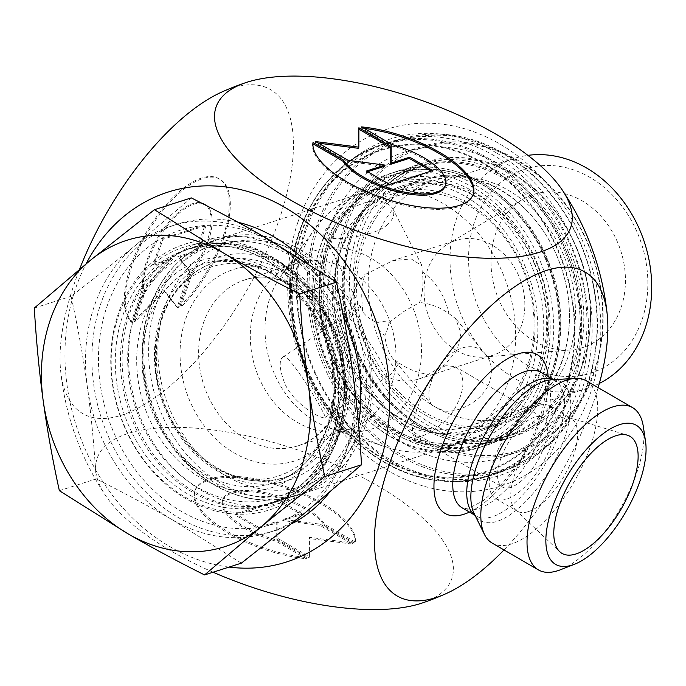 <?xml version="1.0" encoding="UTF-8"?>
<svg xmlns="http://www.w3.org/2000/svg" width="686" height="686" viewBox="0 0 686 686"><rect width="100%" height="100%" fill="white"/><g stroke="black" fill="none" stroke-linecap="round" stroke-linejoin="round"><path stroke-width="0.51" stroke-dasharray="3.43 2.57" d="M361.591 126.893L361.196 128.059L391.646 145.732A55.069 21.275 -161.3 0 1 445.163 186.035M313.039 142.448L312.636 143.614A84.267 32.559 18.7 0 0 385.403 200.158A84.267 32.559 18.7 0 0 472.817 195.39A84.267 32.559 18.7 0 0 473.006 194.807M364.18 128.393A84.267 32.559 18.7 0 0 361.196 128.059M392.04 144.557L391.646 145.732M432.712 170.582L432.317 171.749L431.16 171.08M358.889 129.157L358.452 148.33M358.889 127.75L358.495 128.925M318.441 143.151L315.337 142.748L347.63 161.493L384.58 166.269M315.731 141.582L315.337 142.748M348.025 160.318L347.63 161.493M367.645 171.697L366.084 172.195L389.159 185.58L432.317 171.749M366.487 171.028L366.084 172.195M389.554 184.405L389.159 185.58M179.818 306.505A84.267 36.015 120.1 0 0 224.296 232.751A84.267 36.015 120.1 0 0 219.031 178.737A84.267 36.015 120.1 0 0 147.996 229.536A84.267 36.015 120.1 0 0 131.258 322.06L142.774 288.043A55.069 23.53 -59.9 0 1 163.731 228.584A55.069 23.53 -59.9 0 1 204.377 203.999A55.069 23.53 -59.9 0 1 191.334 272.488L179.818 306.505L180.864 307.114L192.38 273.097A55.069 23.53 120.1 0 0 205.423 204.608A55.069 23.53 120.1 0 0 164.777 229.193A55.069 23.53 120.1 0 0 143.82 288.652L132.312 322.669A84.267 36.015 -59.9 0 1 149.042 230.144A84.267 36.015 -59.9 0 1 220.086 179.346A84.267 36.015 -59.9 0 1 225.342 233.36A84.267 36.015 -59.9 0 1 180.864 307.114M131.258 322.06L132.312 322.669M191.334 272.488L192.38 273.097M142.774 288.043L143.82 288.652M206.083 225.514L197.354 251.282L178.866 257.207L190.382 271.896L178.163 307.98L164.726 290.83L135.005 321.811L147.216 285.728L172.692 259.188L154.196 265.105L162.916 239.337L206.083 225.514L205.028 224.905L161.87 238.728L153.149 264.504L171.637 258.579L146.169 285.119L133.959 321.202L163.68 290.221L177.117 307.371L189.327 271.296L177.82 256.598L196.307 250.673L205.028 224.905M196.307 250.673L197.354 251.282M177.82 256.598L178.866 257.207M189.327 271.296L190.382 271.896M177.117 307.371L178.163 307.98M163.68 290.221L164.726 290.83M133.959 321.202L135.005 321.811M146.169 285.119L147.216 285.728M171.637 258.579L172.692 259.188M153.149 264.504L154.196 265.105M161.87 238.728L162.916 239.337M354.859 543.218A84.267 32.559 18.7 0 0 282.1 486.683A84.267 32.559 18.7 0 0 194.678 491.442A84.267 32.559 18.7 0 0 225.96 531.907A84.267 32.559 18.7 0 0 306.308 558.773L275.858 541.108A55.069 21.275 -161.3 0 1 222.341 500.806A55.069 21.275 -161.3 0 1 269.478 494.872A55.069 21.275 -161.3 0 1 324.409 525.553L354.859 543.218L355.262 542.051L324.804 524.387A55.069 21.275 18.7 0 0 269.872 493.697A55.069 21.275 18.7 0 0 222.744 499.64A55.069 21.275 18.7 0 0 276.252 539.942L306.702 557.607A84.267 32.559 -161.3 0 1 226.354 530.732A84.267 32.559 -161.3 0 1 195.081 490.276A84.267 32.559 -161.3 0 1 282.495 485.508A84.267 32.559 -161.3 0 1 355.262 542.051M306.308 558.773L306.702 557.607M324.409 525.553L324.804 524.387M275.858 541.108L276.252 539.942M278.739 500.085L301.814 513.471L283.318 519.396L320.268 524.181L352.561 542.918L309.446 537.335L309.403 556.74L277.11 538.004L277.144 521.377L258.648 527.294L235.581 513.917L278.739 500.085L278.345 501.26L235.187 515.083L258.253 528.469L276.75 522.543L276.707 539.179L309.009 557.915L309.052 538.501L352.167 544.084L319.873 525.347L282.924 520.563L301.411 514.646L278.345 501.26M301.411 514.646L301.814 513.471M282.924 520.563L283.318 519.396M319.873 525.347L320.268 524.181M352.167 544.084L352.561 542.918M309.052 538.501L309.446 537.335M309.009 557.915L309.403 556.74M276.707 539.179L277.11 538.004M276.75 522.543L277.144 521.377M258.253 528.469L258.648 527.294M235.187 515.083L235.581 513.917M586.358 380.816A93.811 40.088 -59.9 0 1 573.959 482.078A93.811 40.088 -59.9 0 1 492.196 543.098M503.987 549.94A187.269 80.03 120.1 0 0 593.896 401.121A187.269 80.03 120.1 0 0 598.141 387.65M473.64 191.608A136.694 111.732 72.2 0 1 505.582 424.454A136.694 111.732 72.2 0 1 320.422 317.035A136.694 111.732 72.2 0 1 473.64 191.608M494.297 155.756A174.227 142.405 -107.8 0 0 389.622 142.053A174.227 142.405 -107.8 0 0 307.156 351.412A174.227 142.405 -107.8 0 0 495.927 473.889A174.227 142.405 -107.8 0 0 588.434 327.042A174.227 142.405 -107.8 0 0 494.297 155.756M471.376 194.421A134.019 109.546 -107.8 0 0 390.857 183.874A134.019 109.546 -107.8 0 0 327.428 344.921A134.019 109.546 -107.8 0 0 472.628 439.134A134.019 109.546 -107.8 0 0 543.784 326.176A134.019 109.546 -107.8 0 0 471.376 194.421M272.11 258.253A134.019 109.546 72.2 0 1 294.474 274.752A134.019 109.546 72.2 0 1 341.379 421.178A134.019 109.546 72.2 0 1 273.362 502.967A134.019 109.546 72.2 0 1 128.162 408.762A134.019 109.546 72.2 0 1 191.591 247.715A134.019 109.546 72.2 0 1 272.11 258.253M445.814 365.707C426.315 372.327 405.417 433.655 414.653 436.133C419.978 439.855 441.27 428.356 453.866 410.185C465.52 389.794 465.905 375.259 454.998 366.581L445.814 365.707M496.561 152.944A176.902 144.592 72.2 0 1 537.893 454.286A176.902 144.592 72.2 0 1 298.281 315.268A176.902 144.592 72.2 0 1 496.561 152.944M297.801 222.538A187.269 153.064 72.2 0 1 499.622 143.897A187.269 153.064 72.2 0 1 590.689 392.461A187.269 153.064 72.2 0 1 388.868 471.102A187.269 153.064 72.2 0 1 297.801 222.538M268.569 255.175A139.438 113.97 -107.8 0 0 116.68 318.819A139.438 113.97 -107.8 0 0 195.253 503.618A139.438 113.97 -107.8 0 0 340.633 424.677A139.438 113.97 -107.8 0 0 291.833 272.333A139.438 113.97 -107.8 0 0 268.569 255.175M229.064 567.09A194.207 158.74 72.2 0 1 75.46 288.875A194.207 158.74 72.2 0 1 86.093 263.844M560.385 569.774A93.811 40.088 120.1 0 0 620.153 508.875A93.811 40.088 120.1 0 0 643.357 426.761M510.701 487.403A40.208 17.184 -59.9 0 1 502.418 487.051A40.208 17.184 -59.9 0 1 503.678 451.482A40.208 17.184 -59.9 0 1 534.48 417.148A40.208 17.184 -59.9 0 1 542.772 417.5A40.208 17.184 -59.9 0 1 541.511 453.077A40.208 17.184 -59.9 0 1 510.701 487.403M528.331 511.636A53.611 22.912 120.1 0 0 569.414 465.871A53.611 22.912 120.1 0 0 571.086 418.434A53.611 22.912 120.1 0 0 568.96 417.517A53.611 22.912 120.1 0 0 560.033 417.971A53.611 22.912 120.1 0 0 520.091 461.344A53.611 22.912 120.1 0 0 515.426 509.784A53.611 22.912 120.1 0 0 517.287 511.173A53.611 22.912 120.1 0 0 528.331 511.636M538.45 405.443A53.611 22.912 120.1 0 0 497.367 451.217A53.611 22.912 120.1 0 0 495.695 498.645A53.611 22.912 120.1 0 0 542.412 463.77A53.611 22.912 120.1 0 0 549.495 405.906A53.611 22.912 120.1 0 0 538.45 405.443M222.598 91.675A187.269 80.03 -59.9 0 1 279.494 218.714A187.269 80.03 -59.9 0 1 154.033 398.317A187.269 80.03 -59.9 0 1 60.642 370.826A187.269 80.03 -59.9 0 1 74.002 284.544A187.269 80.03 -59.9 0 1 79.576 269.238M213.08 572.21A187.269 72.356 -161.3 0 1 105.635 495.652A187.269 72.356 -161.3 0 1 297.733 449.939A187.269 72.356 -161.3 0 1 422.473 602.917M347.853 446.912A154.118 125.975 -107.8 0 0 206.537 225.42A154.118 125.975 -107.8 0 0 127.605 458.634A154.118 125.975 -107.8 0 0 347.853 446.912M456.602 350.512A60.308 49.298 72.2 0 1 424.265 296.789A60.308 49.298 72.2 0 1 447.598 244.216A60.308 49.298 72.2 0 1 456.036 240.392A60.308 49.298 72.2 0 1 496.458 247.826A60.308 49.298 72.2 0 1 524.816 307.088A60.308 49.298 72.2 0 1 492.84 355.262A60.308 49.298 72.2 0 1 483.741 357.054A60.308 49.298 72.2 0 1 456.602 350.512M534.437 341.242A80.408 65.727 -107.8 0 0 570.623 349.963A80.408 65.727 -107.8 0 0 620.804 250.939A80.408 65.727 -107.8 0 0 522.423 199.506A80.408 65.727 -107.8 0 0 491.322 269.607A80.408 65.727 -107.8 0 0 534.437 341.242M508.395 381.133A133.753 109.323 72.2 0 1 444.605 447.829A133.753 109.323 72.2 0 1 384.983 446.757A133.753 109.323 72.2 0 1 364.249 437.308A133.753 109.323 72.2 0 1 315.097 228.601A133.753 109.323 72.2 0 1 362.997 193.083A133.753 109.323 72.2 0 1 482.395 238.282A133.753 109.323 72.2 0 1 508.395 381.133M489.744 381.373C484.093 400.11 459.337 413.221 443.936 410.965L432.249 405.477C428.098 400.324 427.73 392.538 431.142 382.128C438.56 355.631 470.262 334.734 485.722 354.533C491.57 361.916 492.908 370.869 489.744 381.373M283.481 356.686L282.906 356.969C278.773 360.442 279.391 369.265 284.75 383.448C294.466 405.117 322.626 420.141 325.01 417.5C328.26 418.108 289.638 353.179 283.481 356.686M387.521 224.622C376.117 235.006 347.999 238.582 333.799 238.539C328.062 238.522 324.778 237.639 323.946 235.898C322.84 230.642 330.592 222.221 347.193 210.636C368.776 198.511 383.946 197.774 392.684 208.433C395.136 213.775 393.412 219.177 387.521 224.622M599.332 383.431A120.616 98.587 72.2 0 1 587.662 388.207A120.616 98.587 72.2 0 1 515.195 378.723A120.616 98.587 72.2 0 1 450.025 260.14A120.616 98.587 72.2 0 1 514.063 158.475A120.616 98.587 72.2 0 1 527.903 155.353M526.505 364.66A107.213 87.637 -107.8 0 0 646.675 266.279A107.213 87.637 -107.8 0 0 501.457 182.03A107.213 87.637 -107.8 0 0 526.505 364.66M397.546 416.411A120.616 98.587 72.2 0 1 332.376 297.827A120.616 98.587 72.2 0 1 396.414 196.17A120.616 98.587 72.2 0 1 527.105 280.96A120.616 98.587 72.2 0 1 470.013 425.903A120.616 98.587 72.2 0 1 397.546 416.411M386.458 430.191A133.753 109.323 -107.8 0 0 466.814 440.712A133.753 109.323 -107.8 0 0 530.115 279.991A133.753 109.323 -107.8 0 0 385.206 185.966A133.753 109.323 -107.8 0 0 314.188 298.702A133.753 109.323 -107.8 0 0 386.458 430.191M301.669 254.214A127.047 103.843 -107.8 0 0 159.272 370.792A127.047 103.843 -107.8 0 0 331.355 470.63A127.047 103.843 -107.8 0 0 301.669 254.214M191.265 197.885L134.842 245.905C115.814 261.486 94.565 278.276 71.104 296.266C77.921 327.436 83.315 357.483 87.285 386.407C91.247 415.33 94.205 446.157 96.151 478.897C123.995 492.857 149.419 506.508 172.418 519.851L241.369 563.146M267.54 238.839A160.824 131.446 -107.8 0 0 170.917 226.191A160.824 131.446 -107.8 0 0 134.842 245.905A160.824 131.446 -107.8 0 0 87.285 386.407A160.824 131.446 -107.8 0 0 172.418 519.851A160.824 131.446 -107.8 0 0 269.041 532.499A160.824 131.446 -107.8 0 0 305.116 512.785A160.824 131.446 -107.8 0 0 352.673 372.284A160.824 131.446 -107.8 0 0 267.54 238.839M59.356 490.687L96.151 478.897M299.971 249.541A133.753 109.323 72.2 0 1 365.012 427.069A133.753 109.323 72.2 0 1 301.223 493.766A133.753 109.323 72.2 0 1 156.314 399.741A133.753 109.323 72.2 0 1 219.614 239.02A133.753 109.323 72.2 0 1 299.971 249.541M377.043 323.003C379.684 321.425 383.766 321.202 389.279 322.351L403.925 311.435L419.609 302.483C422.996 291.884 423.837 281.603 422.147 271.63L422.053 265.791L411.188 258.905L392.812 260.654L364.806 274.683C361.839 284.904 361.042 295.186 362.397 305.527L358.744 307.302L349.834 318.913C361.899 328.414 389.142 371.117 386.63 376.58L390.48 374.625L399.106 363.065L392.795 358.401C388.499 353.11 385.866 345.41 384.889 335.308C379.933 332.521 377.317 328.423 377.043 323.003C369.36 318.879 364.489 314.908 362.448 311.092L362.397 305.527M389.279 322.351L387.247 329.752L384.889 335.308M399.106 363.065C408.324 369.3 418.091 373.064 428.398 374.359L444.494 364.995L457.176 350.212L461.026 333.07L455.513 318.501L448.944 313.639C440.309 307.422 430.534 303.701 419.609 302.483M428.398 374.359A60.308 49.298 72.2 0 1 418.529 379.066A60.308 49.298 72.2 0 1 386.63 376.58M349.834 318.913A60.308 49.298 72.2 0 1 364.806 274.683M422.147 271.63A60.308 49.298 72.2 0 1 448.944 313.639M329.254 492.685A160.824 131.446 -107.8 0 0 352.107 450.265A160.824 131.446 -107.8 0 0 358.529 424.325M343.446 316.203A160.824 131.446 -107.8 0 0 307.5 263.141M238.051 222.29A160.824 131.446 -107.8 0 0 177.28 224.15A160.824 131.446 -107.8 0 0 91.898 359.696A160.824 131.446 -107.8 0 0 178.789 517.81A160.824 131.446 -107.8 0 0 275.412 530.458A160.824 131.446 -107.8 0 0 291.516 523.821M34.3 308.057L71.104 296.266M557.366 256.941A127.313 104.066 -107.8 0 0 424.154 180.246A127.313 104.066 -107.8 0 0 363.889 333.242A127.313 104.066 -107.8 0 0 501.835 422.739A127.313 104.066 -107.8 0 0 557.366 256.941M534.574 264.239A127.313 104.066 -107.8 0 0 401.361 187.552A127.313 104.066 -107.8 0 0 341.096 340.548A127.313 104.066 -107.8 0 0 479.042 430.045A127.313 104.066 -107.8 0 0 534.574 264.239M568.291 251.779A142.062 116.114 72.2 0 1 506.337 436.776A142.062 116.114 72.2 0 1 352.415 336.92A142.062 116.114 72.2 0 1 419.652 166.209A142.062 116.114 72.2 0 1 568.291 251.779M545.499 259.085A142.062 116.114 -107.8 0 0 396.86 173.507A142.062 116.114 -107.8 0 0 329.623 344.218A142.062 116.114 -107.8 0 0 483.536 444.082A142.062 116.114 -107.8 0 0 545.499 259.085M486.314 442.333A142.062 116.114 72.2 0 1 474.712 446.912A142.062 116.114 72.2 0 1 320.799 347.047A142.062 116.114 72.2 0 1 388.036 176.336A142.062 116.114 72.2 0 1 536.675 261.906A142.062 116.114 72.2 0 1 486.314 442.333M383.44 197.559A123.969 101.322 72.2 0 1 393.558 193.563A123.969 101.322 72.2 0 1 525.708 274.417A123.969 101.322 72.2 0 1 479.317 425.689A123.969 101.322 72.2 0 1 469.198 429.676A123.969 101.322 72.2 0 1 337.049 348.822A123.969 101.322 72.2 0 1 383.44 197.559M519.756 412.732A123.969 101.322 -107.8 0 0 566.147 261.469A123.969 101.322 -107.8 0 0 433.998 180.607A123.969 101.322 -107.8 0 0 375.319 329.58A123.969 101.322 -107.8 0 0 509.638 416.719A123.969 101.322 -107.8 0 0 519.756 412.732M577.115 248.949A142.062 116.114 -107.8 0 0 428.476 163.379A142.062 116.114 -107.8 0 0 361.239 334.091A142.062 116.114 -107.8 0 0 515.16 433.955A142.062 116.114 -107.8 0 0 526.754 429.376A142.062 116.114 -107.8 0 0 577.115 248.949M383.08 176.045A144.069 117.76 72.2 0 1 389.262 173.832A144.069 117.76 72.2 0 1 545.361 275.112A144.069 117.76 72.2 0 1 477.164 448.232A144.069 117.76 72.2 0 1 322.343 350.769A144.069 117.76 72.2 0 1 383.08 176.045M396.534 187.895A128.659 105.164 -107.8 0 0 342.288 343.926A128.659 105.164 -107.8 0 0 480.552 430.962A128.659 105.164 -107.8 0 0 541.451 276.364A128.659 105.164 -107.8 0 0 402.047 185.915A128.659 105.164 -107.8 0 0 396.534 187.895M520.117 434.238A144.069 117.76 -107.8 0 0 580.853 259.522A144.069 117.76 -107.8 0 0 426.023 162.059A144.069 117.76 -107.8 0 0 357.835 335.18A144.069 117.76 -107.8 0 0 513.934 436.459A144.069 117.76 -107.8 0 0 520.117 434.238M417.122 181.301A128.659 105.164 72.2 0 1 422.636 179.32A128.659 105.164 72.2 0 1 562.04 269.761A128.659 105.164 72.2 0 1 501.14 424.368A128.659 105.164 72.2 0 1 362.877 337.332A128.659 105.164 72.2 0 1 417.122 181.301M524.97 449.544A160.155 130.906 72.2 0 1 518.102 452.005A160.155 130.906 72.2 0 1 344.586 339.424A160.155 130.906 72.2 0 1 420.381 146.976A160.155 130.906 72.2 0 1 592.498 255.321A160.155 130.906 72.2 0 1 524.97 449.544M525.244 448.052A158.809 129.808 -107.8 0 0 546.896 183.316A158.809 129.808 -107.8 0 0 337.795 266.4A158.809 129.808 -107.8 0 0 525.244 448.052M508.798 454.724A160.155 130.906 72.2 0 1 501.929 457.193A160.155 130.906 72.2 0 1 328.405 344.612A160.155 130.906 72.2 0 1 404.208 152.155A160.155 130.906 72.2 0 1 576.317 260.5A160.155 130.906 72.2 0 1 508.798 454.724M512.991 466.026A172.212 140.759 -107.8 0 0 536.478 178.952A172.212 140.759 -107.8 0 0 309.729 269.041A172.212 140.759 -107.8 0 0 512.991 466.026M512.725 467.518A173.549 141.856 72.2 0 1 505.282 470.184A173.549 141.856 72.2 0 1 317.241 348.188A173.549 141.856 72.2 0 1 399.381 139.627A173.549 141.856 72.2 0 1 585.895 257.044A173.549 141.856 72.2 0 1 512.725 467.518M495.815 472.937A173.549 141.856 -107.8 0 0 568.986 262.455A173.549 141.856 -107.8 0 0 382.471 145.046A173.549 141.856 -107.8 0 0 300.331 353.607A173.549 141.856 -107.8 0 0 488.372 475.604A173.549 141.856 -107.8 0 0 495.815 472.937M492.205 469.876A169.536 138.572 72.2 0 1 292.107 275.961A169.536 138.572 72.2 0 1 515.332 187.269A169.536 138.572 72.2 0 1 492.205 469.876M553.713 379.692L554.94 380.404L551.458 379.83A80.193 34.274 -59.9 0 1 550.481 468.452A80.193 34.274 -59.9 0 1 474.026 513.3L476.247 516.035A78.401 33.503 120.1 0 0 544.573 465.031A78.401 33.503 120.1 0 0 554.94 380.404A78.401 33.503 120.1 0 0 553.568 379.701M474.961 515.186A78.401 33.503 120.1 0 0 476.247 516.035L475.029 515.323M540.98 372.301A78.401 33.503 -59.9 0 1 530.612 456.927A78.401 33.503 -59.9 0 1 462.287 507.932C462.853 508.755 465.297 508.712 469.601 507.794L483.133 500.823L500.72 485.036C515.666 468.504 527.56 449.347 536.409 427.558C546.811 400.744 546.296 384.126 544.47 378.629C542.334 373.295 541.168 371.186 540.98 372.301M469.464 512.09A91.804 39.231 120.1 0 0 548.148 376.468M487.677 157.883A174.227 142.405 72.2 0 1 581.814 329.16A174.227 142.405 72.2 0 1 489.307 476.007A174.227 142.405 72.2 0 1 300.537 353.539A174.227 142.405 72.2 0 1 383.002 144.171A174.227 142.405 72.2 0 1 487.677 157.883M483.15 163.508A168.859 138.023 -107.8 0 0 293.891 318.45A168.859 138.023 -107.8 0 0 522.603 451.148A168.859 138.023 -107.8 0 0 483.15 163.508M332.719 439.632A136.9 111.895 72.2 0 1 137.08 450.042A136.9 111.895 72.2 0 1 207.198 242.895A136.9 111.895 72.2 0 1 332.719 439.632M331.707 437.737A133.753 109.323 -107.8 0 0 305.707 294.886A133.753 109.323 -107.8 0 0 186.309 249.687A133.753 109.323 -107.8 0 0 123 410.408A133.753 109.323 -107.8 0 0 267.917 504.433A133.753 109.323 -107.8 0 0 331.707 437.737M338.541 435.55A133.753 109.323 72.2 0 1 274.752 502.246A133.753 109.323 72.2 0 1 129.843 408.221A133.753 109.323 72.2 0 1 193.143 247.492A133.753 109.323 72.2 0 1 312.542 292.699A133.753 109.323 72.2 0 1 338.541 435.55M391.252 385.824A87.113 71.198 72.2 0 1 349.706 429.256A87.113 71.198 72.2 0 1 255.321 368.022A87.113 71.198 72.2 0 1 296.549 263.338A87.113 71.198 72.2 0 1 374.316 292.785A87.113 71.198 72.2 0 1 391.252 385.824M416.428 382.308A93.579 76.489 -107.8 0 0 381.305 265.173A93.579 76.489 -107.8 0 0 281.183 275.592A93.579 76.489 -107.8 0 0 330.077 428.218A93.579 76.489 -107.8 0 0 416.428 382.308M339.57 402.373A87.113 71.198 -107.8 0 0 322.634 309.335A87.113 71.198 -107.8 0 0 244.876 279.897A87.113 71.198 -107.8 0 0 203.639 384.58A87.113 71.198 -107.8 0 0 298.024 445.814A87.113 71.198 -107.8 0 0 339.57 402.373M342.7 410.811A100.516 82.157 72.2 0 1 199.051 418.46A100.516 82.157 72.2 0 1 250.536 266.365A100.516 82.157 72.2 0 1 342.7 410.811M359.13 428.956A133.753 109.323 -107.8 0 0 333.13 286.105A133.753 109.323 -107.8 0 0 213.732 240.897A133.753 109.323 -107.8 0 0 150.431 401.627A133.753 109.323 -107.8 0 0 295.34 495.644A133.753 109.323 -107.8 0 0 359.13 428.956M353.779 427.841A129.731 106.038 72.2 0 1 168.387 437.702A129.731 106.038 72.2 0 1 234.835 241.395A129.731 106.038 72.2 0 1 353.779 427.841M343.875 422.087A117.066 95.68 -107.8 0 0 236.541 253.854A117.066 95.68 -107.8 0 0 176.576 430.997A117.066 95.68 -107.8 0 0 343.875 422.087M338.344 421.041A113.061 92.413 72.2 0 1 295.083 473.083A113.061 92.413 72.2 0 1 161.93 397.94A113.061 92.413 72.2 0 1 226.629 259.411A113.061 92.413 72.2 0 1 320.422 305.827A113.061 92.413 72.2 0 1 338.344 421.041M328.045 425.663A114.931 93.939 -107.8 0 0 309.823 308.537A114.931 93.939 -107.8 0 0 214.478 261.349A114.931 93.939 -107.8 0 0 148.708 402.176A114.931 93.939 -107.8 0 0 284.064 478.571A114.931 93.939 -107.8 0 0 328.045 425.663M329.169 428.124A118.935 97.215 72.2 0 1 159.186 437.171A118.935 97.215 72.2 0 1 220.112 257.19A118.935 97.215 72.2 0 1 329.169 428.124M337.606 433.02A129.731 106.038 -107.8 0 0 218.654 246.583A129.731 106.038 -107.8 0 0 152.206 442.89A129.731 106.038 -107.8 0 0 337.606 433.02M389.699 173.927A144.069 117.76 -107.8 0 0 328.954 348.651A144.069 117.76 -107.8 0 0 483.784 446.114A144.069 117.76 -107.8 0 0 551.973 272.985A144.069 117.76 -107.8 0 0 395.882 171.714A144.069 117.76 -107.8 0 0 389.699 173.927M392.1 175.968A141.385 115.565 72.2 0 1 558.987 337.692A141.385 115.565 72.2 0 1 372.824 411.66A141.385 115.565 72.2 0 1 392.1 175.968M513.497 436.365A144.069 117.76 72.2 0 1 507.314 438.577A144.069 117.76 72.2 0 1 351.215 337.298A144.069 117.76 72.2 0 1 419.412 164.177A144.069 117.76 72.2 0 1 574.233 261.64A144.069 117.76 72.2 0 1 513.497 436.365M511.087 434.324A141.385 115.565 -107.8 0 0 530.372 198.623A141.385 115.565 -107.8 0 0 344.209 272.591A141.385 115.565 -107.8 0 0 511.087 434.324M473.22 194.224L472.817 195.39M219.031 178.737L220.086 179.346M204.377 203.999L205.423 204.608M194.678 491.442L195.081 490.276M222.341 500.806L222.744 499.64M495.927 473.889L489.307 476.007C438.723 490.104 391.663 476.341 348.119 434.735C318.218 403.917 299.559 366.487 292.133 322.429C278.25 242.81 318.355 163.319 383.002 144.171L389.622 142.053M390.857 183.874L191.591 247.715M472.628 439.134L273.362 502.967M294.474 274.752L291.833 272.333M341.379 421.178L340.633 424.677M414.644 436.133L502.418 487.051M454.998 366.581L542.772 417.5M515.426 509.784L559.647 551.621M568.96 417.517L627.236 435.138M495.695 498.645L517.287 511.173M549.495 405.906L571.086 418.434M60.642 370.826A274.734 274.734 0 0 0 105.635 495.652M331.261 438.097C319.101 472.019 297.981 494.134 267.917 504.433L274.752 502.246C305.519 491.622 327.008 469.207 339.21 435.018C357.526 383.568 340.119 314.985 299.053 276.767C266.057 246.651 230.753 236.902 193.143 247.492L186.309 249.687C228.215 238.291 266.468 251.668 301.085 289.844C335.248 329.289 347.819 391.243 331.261 438.097M483.741 357.054L570.623 349.963M447.598 244.216L522.423 199.506M315.097 228.601L281.183 275.592L285.187 270.781L296.549 263.338L244.876 279.897C264.539 273.26 285.376 278.602 307.371 295.932C336.569 320.328 350.049 369.342 337.358 404.157C329.443 425.852 316.332 439.735 298.024 445.814L349.706 429.256L336.131 429.813L330.077 428.218L384.983 446.757M470.013 425.903L587.662 388.207M396.414 196.17L514.063 158.475M219.614 239.02L213.732 240.897C176.971 254.129 153.904 282.581 144.549 326.262C138.04 364.446 144.875 400.924 165.052 435.687C193.941 485.208 249.867 511.156 295.34 495.644L301.223 493.766M295.083 473.083C245.862 500.514 173.97 455.71 159.847 386.87C153.115 356.205 156.014 328.371 168.542 303.366C181.987 278.542 201.35 263.887 226.629 259.411L214.478 261.349L240.083 261.503L265.671 269.881L289.329 285.951L309.249 308.563L323.903 336.046L332.153 366.333L333.396 397.134L327.565 426.126C318.93 450.659 304.43 468.135 284.064 478.571L295.083 473.083M323.938 235.907L362.448 311.092M392.684 208.433L422.053 265.791M325.01 417.5L390.48 374.625M282.906 356.969L358.744 307.302M485.722 354.533L455.521 318.501M432.24 405.477L392.795 358.401M418.529 379.066L492.84 355.262M392.812 260.646L456.036 240.392M269.041 532.499L275.412 530.458M170.917 226.191L177.28 224.15M444.605 447.829L466.814 440.712M362.997 193.083L385.206 185.966M354.087 431.571C364.42 399.629 363.872 366.676 352.45 332.71C330.643 265.371 260.8 221.115 203.27 241.155C170.282 252.697 147.619 276.595 135.279 312.859C125.186 345.735 126.387 379.384 138.889 413.795C152.806 449.57 175.17 475.964 205.997 492.977C232.803 506.86 259.702 509.707 286.679 501.517C319.076 490.233 341.542 466.917 354.087 431.571M328.705 422.979C346.49 374.779 323.698 306.462 280.737 278.996C232.537 244.996 172.761 268.74 158.8 328.054C144.043 377.72 172.846 449.33 222.864 471.436C250.604 483.501 275.789 481.641 298.41 465.854C312.147 455.804 322.249 441.51 328.705 422.979M424.154 180.246L401.361 187.552M501.835 422.739L479.042 430.045M474.712 446.912L483.536 444.082M388.036 176.336L396.86 173.507M469.198 429.676L509.638 416.719M393.558 193.563L433.998 180.607M506.337 436.776L515.16 433.955M419.652 166.209L428.476 163.379M477.164 448.232L483.784 446.114C548.689 427.807 580.45 335.214 547.908 260.337C522.037 193.118 451.937 152.095 395.882 171.714L389.262 173.832M513.934 436.459L507.314 438.577C443.851 461.386 364.197 404.491 347.176 324.641C329.177 254.9 362.388 180.778 419.412 164.177L426.023 162.059M420.381 146.976L404.208 152.155M518.102 452.005L501.929 457.193M488.372 475.604L505.282 470.184M382.471 145.046L399.381 139.627M480.552 430.962L501.14 424.368M402.047 185.915L422.636 179.32"/><path stroke-width="1.03" d="M361.591 126.893A84.267 32.559 -161.3 0 1 441.947 153.758A84.267 32.559 -161.3 0 1 473.22 194.224A84.267 32.559 -161.3 0 1 385.798 198.983A84.267 32.559 -161.3 0 1 313.039 142.448L343.489 160.112A55.069 21.275 18.7 0 0 398.42 190.802A55.069 21.275 18.7 0 0 445.557 184.86A55.069 21.275 18.7 0 0 392.04 144.557L361.591 126.893M473.006 194.807A84.267 32.559 18.7 0 0 364.18 128.393M445.557 184.86L445.163 186.035A55.069 21.275 -161.3 0 1 398.026 191.969A55.069 21.275 -161.3 0 1 343.094 161.287L312.91 143.777M343.489 160.112L343.094 161.287M431.16 171.08L409.25 158.372L390.754 164.297L390.788 147.661L358.889 129.157M409.645 157.197L432.712 170.582L389.554 184.405L366.487 171.028L384.975 165.103L348.025 160.318L315.731 141.582L358.847 147.164L358.889 127.75L391.192 146.495L391.149 163.122L409.645 157.197L409.25 158.372M391.149 163.122L390.754 164.297M391.192 146.495L390.788 147.661M358.847 147.164L358.452 148.33L318.441 143.151M384.975 165.103L384.58 166.269L367.645 171.697M538.399 569.903L492.196 543.098A93.811 40.088 -59.9 0 1 484.522 534.531A93.811 40.088 -59.9 0 1 500.831 448.601A93.811 40.088 -59.9 0 1 567.022 380.001A93.811 40.088 -59.9 0 1 575.1 378.398A93.811 40.088 -59.9 0 1 586.358 380.816L632.552 407.613A93.811 40.088 120.1 0 0 613.215 406.798A93.811 40.088 120.1 0 0 541.331 486.897A93.811 40.088 120.1 0 0 538.399 569.903A93.811 40.088 120.1 0 0 560.385 569.774L574.448 564.286A80.408 34.36 -59.9 0 1 551.252 510.753A80.408 34.36 -59.9 0 1 619.732 424.591A80.408 34.36 -59.9 0 1 645.569 441.698A80.408 34.36 -59.9 0 1 625.683 512.082A80.408 34.36 -59.9 0 1 574.448 564.286M598.141 387.65A187.269 80.03 120.1 0 0 607.256 314.84A187.269 80.03 120.1 0 0 498.868 298.873A187.269 80.03 120.1 0 0 377.643 507.82A187.269 80.03 120.1 0 0 445.3 593.99A187.269 80.03 120.1 0 0 503.987 549.94M86.093 263.844A194.207 158.74 72.2 0 1 367.19 299.842A194.207 158.74 72.2 0 1 229.064 567.09M645.569 441.698L643.357 426.761A93.811 40.088 120.1 0 0 632.552 407.613M615.968 435.713A67.682 28.923 -59.9 0 1 627.236 435.138A67.682 28.923 -59.9 0 1 629.156 493.148A67.682 28.923 -59.9 0 1 575.94 553.971A67.682 28.923 -59.9 0 1 559.647 551.621A67.682 28.923 -59.9 0 1 565.538 490.464A67.682 28.923 -59.9 0 1 615.968 435.713M79.576 269.238A187.269 80.03 -59.9 0 1 222.598 91.675A274.734 274.734 0 0 1 245.365 82.774M246.951 82.243A187.269 72.356 18.7 0 0 245.425 82.749A187.269 72.356 18.7 0 0 370.166 235.727A187.269 72.356 18.7 0 0 562.263 190.013A187.269 72.356 18.7 0 0 417.954 99.136A187.269 72.356 18.7 0 0 246.951 82.243M422.473 602.917A187.269 72.356 -161.3 0 1 420.947 603.423A187.269 72.356 -161.3 0 1 213.08 572.21M527.903 155.353A120.616 98.587 72.2 0 1 645.037 244.182A120.616 98.587 72.2 0 1 599.332 383.431M204.574 574.937C176.731 560.977 151.306 547.325 128.308 533.982A160.824 131.446 -107.8 0 0 260.997 526.917A160.824 131.446 -107.8 0 0 308.554 386.415A160.824 131.446 -107.8 0 0 223.422 252.971C246.42 266.314 271.845 279.965 299.688 293.925C301.634 326.665 304.593 357.492 308.554 386.415C312.524 415.339 317.918 445.385 324.735 476.556C301.274 494.546 280.034 511.336 260.997 526.917L204.574 574.937L241.369 563.146L305.116 512.785L361.539 464.765C359.593 432.034 356.634 401.207 352.673 372.284C348.702 343.36 343.309 313.313 336.492 282.135L267.54 238.839C244.533 225.497 219.108 211.845 191.265 197.885L154.47 209.676L223.422 252.971A160.824 131.446 -107.8 0 0 90.724 260.037A160.824 131.446 -107.8 0 0 43.167 400.538A160.824 131.446 -107.8 0 0 128.308 533.982L59.356 490.687C52.53 459.509 47.137 429.462 43.167 400.538C39.205 371.615 36.247 340.788 34.3 308.057L90.724 260.037L154.47 209.676M324.735 476.556L361.539 464.765M358.529 424.325A160.824 131.446 -107.8 0 0 343.446 316.203M307.5 263.141A160.824 131.446 -107.8 0 0 238.051 222.29M291.516 523.821A160.824 131.446 -107.8 0 0 329.254 492.685M299.688 293.925L336.492 282.135M484.522 534.531L474.026 513.3A80.193 34.274 -59.9 0 1 487.969 439.837A80.193 34.274 -59.9 0 1 544.547 381.193A80.193 34.274 -59.9 0 1 551.458 379.83L575.1 378.398M553.568 379.701A78.401 33.503 120.1 0 0 538.776 379.718A78.401 33.503 120.1 0 0 479.445 445.06A78.401 33.503 120.1 0 0 474.961 515.186M475.029 515.323L462.287 507.932A78.401 33.503 -59.9 0 1 464.739 438.56A78.401 33.503 -59.9 0 1 524.816 371.623A78.401 33.503 -59.9 0 1 540.98 372.301L553.713 379.692M548.148 376.468A91.804 39.231 120.1 0 0 518.299 353.83A91.804 39.231 120.1 0 0 439.426 454.381A91.804 39.231 120.1 0 0 469.464 512.09M422.533 602.9A274.734 274.734 0 0 0 445.3 593.99M607.256 314.84A274.734 274.734 0 0 0 562.263 190.022"/></g></svg>
